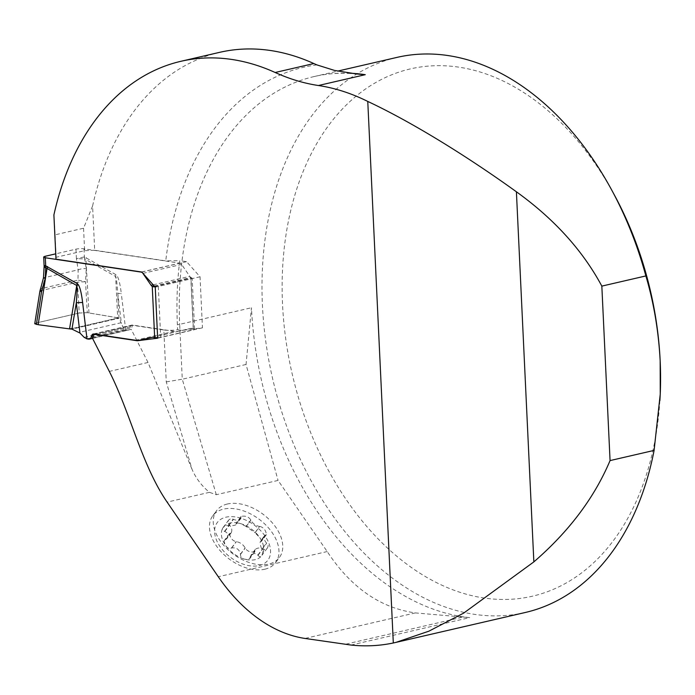 <?xml version="1.0" encoding="UTF-8"?>
<svg xmlns="http://www.w3.org/2000/svg" width="695" height="695" viewBox="0 0 695 695"><rect width="100%" height="100%" fill="white"/><g stroke="black" fill="none" stroke-linecap="round" stroke-linejoin="round"><path stroke-width="0.52" stroke-dasharray="3.48 2.61" d="M219.603 52.351A284.863 193.549 77 0 0 92.591 205.981L94.676 250.252L165.749 260.877L179.77 260.651A285.228 193.792 77 0 0 177.39 324.774L177.625 329.725A11.398 2.163 177.3 0 1 163.82 329.986L166.27 381.885L192.011 469.264C195.868 478.23 201.689 485.918 209.473 492.329L216.301 494.71L278.052 480.427L327.206 551.552C350.871 587.475 380.243 607.925 415.341 612.912L469.672 617.629A284.863 193.549 77 0 1 251.468 307.746L246.047 364.475L278.052 480.427M227.395 504.005A39.172 24.89 36.6 0 0 216.571 510.695A39.172 24.89 36.6 0 0 225.901 547.703A39.172 24.89 36.6 0 0 268.609 564.114A39.172 24.89 36.6 0 0 279.433 557.425A39.172 24.89 36.6 0 0 270.103 520.416A39.172 24.89 36.6 0 0 227.395 504.005M397.001 57.39A284.863 193.549 -103 0 0 272.596 378.532A284.863 193.549 -103 0 0 525.333 612.477M659.885 400.615A270.624 183.871 77 0 1 407.835 564.931A270.624 183.871 77 0 1 315.061 146.558A270.624 183.871 77 0 1 614.224 194.696M166.27 381.885L182.272 379.227L179.684 324.339L251.468 307.746M192.011 469.264L148.018 362.469L131.207 329.343L92.513 338.291M163.82 329.986L132.415 325.295L131.207 329.343M246.047 364.475L182.272 379.227L216.301 494.71M461.966 617.308L344.781 644.395M92.591 205.981L83.556 228.238L55.053 234.832L53.897 214.929M177.625 329.725L182.125 330.403L202.453 327.832L200.047 276.792L186.59 261.668L179.77 260.651M141.789 272.023L186.59 261.668M155.246 287.148L200.047 276.792M157.652 338.196L202.453 327.832M152.483 337.257L182.125 330.403M94.372 334.087L132.415 325.295M94.676 250.252L84.616 250.686L56.113 257.272L55.991 259.192M83.556 228.238L84.616 250.686M55.053 234.832L56.113 257.272M264.812 569.214A39.172 24.89 36.6 0 0 275.646 562.533A39.172 24.89 36.6 0 0 259.061 519.191A39.172 24.89 36.6 0 0 212.774 515.794A39.172 24.89 36.6 0 0 222.113 552.803A39.172 24.89 36.6 0 0 264.812 569.214M259.826 526.428C263.596 527.401 265.811 530.129 266.463 534.611L264.699 535.445C263.692 538.06 264.282 540.571 266.48 542.969L266.706 543.143C268.418 544.202 268.618 545.862 267.297 548.12L264.969 549.667L262.554 548.781C259.748 547.521 257.289 547.782 255.169 549.536L254.891 551.726C250.504 552.568 247.264 551.361 245.17 548.12L245.135 547.903C243.128 544.472 240.209 542.387 236.387 541.648L236.178 541.692C232.408 540.719 230.193 537.991 229.541 533.508L231.305 532.674C232.312 530.059 231.722 527.548 229.532 525.151L229.298 524.977C227.586 523.917 227.387 522.258 228.707 519.999L231.035 518.453L233.451 519.339C236.257 520.598 238.715 520.338 240.835 518.583L241.113 516.394C245.5 515.551 248.74 516.759 250.843 519.999L250.869 520.216C252.876 523.648 255.795 525.733 259.617 526.471L255.074 532.822L259.643 537.417C261.337 539.946 261.746 541.231 260.868 541.275L265.62 534.881M266.463 534.611L261.372 541.457L260.321 541.336L264.699 535.445M265.421 534.933L260.738 541.223C259.669 541.996 260.026 544.68 261.798 549.267L266.48 542.969M250.843 519.999L246.091 526.393L255.074 532.822M246.091 526.393L240.227 523.526C237.325 522.762 236.039 522.831 236.369 523.743L236.465 523.856C236.257 525.238 233.694 525.828 228.777 525.637L225.745 525.542L223.156 527.479C221.801 529.173 222.261 530.467 224.546 531.371L226.648 532.492L227.821 534.985L227.048 538.399L224.685 540.084L224.094 541.535L225.501 545.314C226.952 547.895 228.924 548.824 231.426 548.077L231.704 547.938C236.517 547.347 239.436 549.432 240.453 554.202L240.418 554.514C240.548 557.138 242.042 558.702 244.918 559.206L247.472 559.536L249.609 558.797L250.843 555.366L253.701 553.498L256.316 553.733L258.036 555.331C259.583 557.182 260.903 557.155 261.98 555.262L262.866 552.073L261.798 549.267M261.954 549.536L266.706 543.143M258.036 555.331L262.788 548.946M267.297 548.12L261.98 555.262A23.873 15.168 36.6 0 0 259.643 537.417A23.873 15.168 36.6 0 0 240.227 523.526A23.873 15.168 36.6 0 0 223.156 527.479A23.873 15.168 36.6 0 0 225.501 545.314A23.873 15.168 36.6 0 0 244.918 559.206A23.873 15.168 36.6 0 0 261.98 555.262M250.131 557.164L254.883 550.77M240.418 554.514L245.17 548.12M231.426 548.077L236.178 541.692M225.632 539.633L230.384 533.239M224.546 531.371L229.298 524.977M241.148 517.558L236.465 523.856L240.835 518.583M228.473 525.568L233.225 519.182M241.113 516.394L235.996 523.292L236.369 523.743L241.122 517.349M259.157 565.565A31.536 20.033 36.6 0 0 253.797 524.76A31.536 20.033 36.6 0 0 214.755 533.786A31.536 20.033 36.6 0 0 259.157 565.565M115.874 274.638L84.39 256.898L76.407 258.662L78.153 269.842L77.979 280.128L42.004 288.442L41.596 290.493L77.493 282.196L85.528 281.701L86.267 268.748L84.634 258.896L115.639 276.497C116.308 277.288 117.012 282.874 117.759 293.229L121.399 323.462L119.001 318.258L117.759 293.229A14.247 1.642 173.1 0 0 121.312 293.559C119.94 282.344 118.124 276.037 115.874 274.638A14.247 8.835 119.9 0 0 115.639 276.497L117.69 317.763L87.275 312.68L79.23 313.028L77.493 282.196L77.979 280.128L85.528 281.701L87.275 312.68M154.221 285.993L190.943 277.505A4.274 2.902 77 0 1 189.787 276.349L181.612 264.43A3.562 2.415 -103 0 0 179.805 263.144L84.008 248.819A5.699 1.086 177.3 0 0 78.796 248.749L78.292 248.801A5.699 1.086 177.3 0 0 75.963 249.166L55.73 253.84M154.681 286.514L191.777 277.93L190.943 277.505L193.358 328.613L191.368 328.318A1.677 1.138 -103 0 0 191.073 328.327L178.98 331.124A26.81 18.218 77 0 1 174.184 331.289L132.493 325.06A3.562 2.415 -103 0 0 131.85 325.086A3.562 2.415 -103 0 0 130.33 326.737L129.904 328.179A4.274 2.902 77 0 1 128.08 330.168A4.274 2.902 77 0 1 127.315 330.195L125.369 329.899L123.423 328.24L121.399 323.462M154.95 286.809A4.274 0.808 177.3 0 0 158.304 286.427L190.882 278.895A4.274 0.808 177.3 0 0 192.167 278.252A4.274 0.808 177.3 0 0 191.777 277.93M158.304 286.427L160.701 337.301L193.279 329.769L190.882 278.895M160.701 337.301A4.274 0.808 177.3 0 1 157.626 337.666M193.358 328.613A4.274 0.808 177.3 0 1 194.574 329.117A4.274 0.808 177.3 0 1 193.279 329.769M44.124 266.88L45.861 265.725C43.585 265.473 43.533 265.507 45.696 265.846M78.24 248.801L78.848 248.749M79.23 313.028L36.461 322.914L41.596 290.493L39.962 290.797M36.461 322.914L34.75 323.74M88.969 312.95L85.954 259.452A14.247 8.835 119.9 0 1 86.18 257.602M117.69 317.763L119.001 318.258L71.959 329.135M40.71 288.781L42.004 288.442L45.201 277.461A5.699 0.53 3.1 0 0 43.49 277.739M75.963 249.166L76.407 258.662L84.59 258.887A14.247 10.095 98.5 0 1 84.39 256.898L84.008 248.819M45.418 256.229L45.861 265.725L45.201 277.461L78.153 269.842A5.699 1.616 171.2 0 1 86.267 268.748M84.529 256.924A14.247 9.886 103.7 0 0 84.634 258.896M191.073 328.327L152.379 337.275M178.98 331.124L140.286 340.064M72.045 328.622L118.376 317.91L87.275 312.68L79.23 313.028L36.461 322.914L36.366 324.452M327.206 551.552L218.282 576.737M209.473 492.329L167.121 502.12M351.053 645.056L469.672 617.629M350.393 73.244A284.863 193.549 -103 0 0 314.27 76.519A284.863 193.549 -103 0 0 179.684 324.339A11.398 2.163 -2.7 0 1 177.39 324.774M316.903 64.904A296.261 201.289 -103 0 0 165.749 260.877M415.341 612.912L304.923 638.436M148.018 362.469L109.324 371.417M246.195 526.506L250.869 520.216M254.943 532.77L259.617 526.471M257.871 555.07L262.554 548.781M250.183 556.851L254.857 550.562M240.453 554.202L245.135 547.903M231.704 547.938L236.387 541.648M225.91 539.485L230.584 533.187M224.85 531.44L229.532 525.151M228.777 525.637L233.451 519.339M125.691 329.951L121.312 293.559M191.368 328.318L152.674 337.257M174.184 331.289L135.49 340.237M132.493 325.06L93.799 334.008M130.33 326.737L93.417 335.277M129.904 328.179L92.982 336.71M127.315 330.195L88.621 339.134M121.156 322.715L79.239 332.401M125.369 329.899L86.667 338.847M123.423 328.24L84.13 337.318M118.376 317.91L70.473 328.978M153.169 284.82L189.787 276.349M142.979 273.361L181.612 264.43M141.545 271.988L179.805 263.144M356.613 73.974C342.105 72.497 327.988 73.349 314.27 76.519L337.657 71.107M275.646 562.533L279.433 557.425M212.774 515.794L216.571 510.695M255.169 549.536L250.843 555.366M254.891 551.726L249.809 558.572M231.305 532.674L226.926 538.564M229.541 533.508L224.476 540.319M228.707 519.999L223.277 527.305M194.574 329.117L192.167 278.252M40.258 289.85L40.51 289.172M93.165 334.026L131.85 325.086M92.557 338.378L128.08 330.168"/><path stroke-width="1.04" d="M275.168 72.497A284.863 193.549 -103 0 0 180.909 61.299L219.603 52.351A284.863 193.549 77 0 1 313.853 63.549L275.168 72.497A284.863 193.549 77 0 0 318.423 85.52A284.863 193.549 77 0 1 367.768 101.435L393.309 642.979A284.863 193.549 77 0 1 351.053 645.056L304.923 638.436A170.918 116.126 -103 0 1 218.282 576.737L167.121 502.12C141.545 464.825 130.617 413.377 109.324 371.417L92.513 338.291L93.729 334.243L94.372 334.087M180.909 61.299A284.863 193.549 -103 0 0 53.897 214.929L55.991 259.192L141.789 272.023L155.246 287.148L157.652 338.196L137.323 340.759L93.729 334.243M610.062 460.585L654.099 450.403A284.863 193.549 -103 0 1 525.333 612.477L395.881 642.406L428.85 631.19L463.678 613.103L533.856 561.881C568.97 531.501 594.373 497.733 610.062 460.585L601.835 286.114C582.705 250.469 554.236 219.021 516.402 191.785C467.613 156.61 412.178 122.251 367.768 101.435M393.309 642.979L395.881 642.406M645.872 275.932C653.813 302.768 658.573 331.055 660.163 360.809A270.624 183.871 77 0 0 614.224 194.696L611.565 189.787A284.863 193.549 -103 0 1 645.872 275.932L601.835 286.114M611.565 189.787A284.863 193.549 -103 0 0 397.001 57.39L337.657 71.107M660.25 393.761L660.163 360.809A270.624 183.871 77 0 1 660.25 393.761A270.624 183.871 77 0 1 659.885 400.615M660.198 394.604L654.099 450.403M318.423 85.52L365.266 74.686L356.613 73.974L334.599 70.447L316.903 64.904A284.863 193.549 -103 0 1 313.853 63.549M137.323 340.759L152.483 337.257M44.098 265.56L43.698 257.089A5.699 1.086 177.3 0 0 45.314 257.767L141.111 272.092A3.562 2.415 77 0 1 142.918 273.378L151.093 285.298A4.274 2.902 -103 0 0 152.257 286.453L154.221 285.993M82.618 302.507A14.247 1.642 173.1 0 0 76.32 302.812L71.959 329.135L79.96 333.044L76.32 302.812C77.171 292.082 77.31 286.305 76.737 285.489A14.247 8.835 119.9 0 0 77.18 283.586C79.439 284.985 81.245 291.292 82.618 302.507L86.997 338.891L88.621 339.134A4.274 2.902 -103 0 0 89.386 339.108A4.274 2.902 -103 0 0 91.21 337.118L91.644 335.685A3.562 2.415 77 0 1 93.165 334.026A3.562 2.415 77 0 1 93.799 334.008L135.49 340.237A26.81 18.218 -103 0 0 140.286 340.064L152.379 337.275A1.677 1.138 77 0 1 152.674 337.257L154.664 337.562L152.257 286.453L154.681 286.514M154.95 286.809A4.274 0.808 177.3 0 1 153.439 286.8M157.626 337.666A4.274 0.808 177.3 0 1 154.664 337.562M55.73 253.84L45.418 256.229A5.699 1.086 177.3 0 0 43.985 256.733L43.828 256.846A5.699 1.086 177.3 0 0 43.698 257.089M45.861 265.725C43.585 265.473 43.533 265.507 45.696 265.846L77.18 283.586M39.893 291.24L34.75 323.74L38.138 324.704L47.043 268.452L45.722 267.888L45.262 278.226L41.526 291.874L39.962 290.797M72.045 328.622L69.552 328.891L38.138 324.704L69.552 328.891L76.737 285.489L47.043 268.452A14.247 8.835 119.9 0 0 47.486 266.541M79.96 333.044L84.13 337.318L86.997 338.891M71.959 329.135L69.552 328.891M40.31 289.224L41.526 291.874L36.366 324.452M40.492 289.207L43.49 277.739A5.699 0.53 3.1 0 0 45.262 278.226M45.835 265.872A14.247 9.886 103.7 0 1 45.722 267.888L44.124 266.88M365.266 74.686A284.863 193.549 -103 0 0 350.393 73.244M533.856 561.881L516.402 191.785M45.314 257.767L45.696 265.846A14.247 10.095 98.5 0 1 45.688 267.879M93.417 335.277L91.644 335.685M92.982 336.71L91.21 337.118M151.093 285.298L153.169 284.82M141.111 272.092L141.545 271.988M356.031 73.913L356.613 73.974M39.954 290.892L40.51 289.172M44.089 267.01L43.49 277.739M44.124 265.568L44.115 267.01M89.386 339.108L92.557 338.378"/></g></svg>
